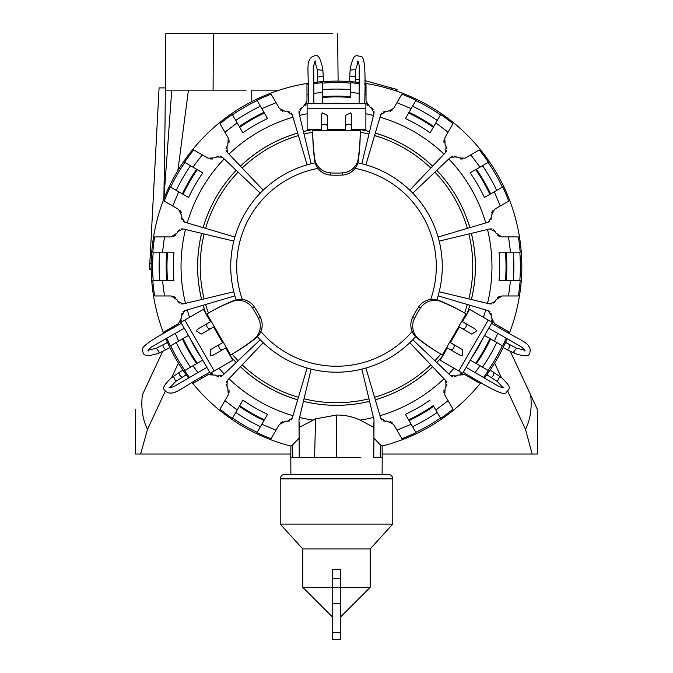 <?xml version="1.0" encoding="UTF-8"?>
<svg xmlns="http://www.w3.org/2000/svg" width="673" height="673" viewBox="0 0 673 673"><rect width="100%" height="100%" fill="white"/><g stroke="black" fill="none" stroke-linecap="round" stroke-linejoin="round"><path stroke-width="1.01" d="M491.551 323.326C523.417 342.481 527.329 341.144 530.215 349.287C529.903 355.95 529.289 357.666 515.156 353.653L513.491 352.139L516.544 348.168L505.516 342.456M515.156 353.653L507.249 349.792L508.906 348.336L509.915 344.812M488.741 328.205L521.382 346.906C524.536 349.539 525.655 350.902 524.738 351.02L524.738 351.012M488.203 320.096L458.818 370.983L462.738 373.246L492.114 322.359L469.603 309.361L462.494 321.686M458.818 370.983L440.226 360.248L447.352 347.916M463.302 372.262C495.908 392.283 504.91 395.892 506.55 392.14C509.579 388.212 512.447 388.085 501.36 377.536L499.534 376.821L497.313 381.482L502.992 387.488M450.397 342.624L459.44 326.969M476.711 330.838L474.869 328.828L465.186 323.242A3.054 2.44 -60 0 1 466.212 324.773A3.054 2.44 -60 0 1 465.766 327.103A3.054 2.44 -60 0 1 462.132 328.525L471.815 334.111L476.711 330.838M450.044 349.464A3.054 2.44 120 0 0 451.886 349.59A3.054 2.44 120 0 0 453.678 348.042A3.054 2.44 120 0 0 453.089 344.181L462.78 349.775L462.385 355.655L459.726 355.058L446.636 347.504M501.36 377.536L493.965 372.581C493.713 375.054 492.796 376.678 491.206 377.452L491.012 377.334M466.078 313.837L464.227 312.768A206.443 204.441 -60 0 0 439.074 300.486A16.951 16.783 -60 0 0 418.589 307.023L420.44 308.091A16.951 16.783 -60 0 1 440.924 301.554A206.443 204.441 -60 0 1 466.078 313.837L442.346 354.94L440.495 353.872A206.443 204.441 -60 0 1 417.277 338.233A16.951 16.783 -60 0 1 412.7 317.219A113.005 111.903 -60 0 1 418.589 307.023M442.346 354.94A206.443 204.441 -60 0 1 419.128 339.301A16.951 16.783 -60 0 1 414.551 318.287A113.005 111.903 -60 0 1 420.44 308.091M308.242 103.709C308.899 66.543 305.786 63.817 311.389 57.255C317.32 54.185 319.111 53.865 322.704 68.116L322.232 70.312L317.261 69.647L317.824 82.056M322.704 68.116L323.318 76.882L321.223 76.184L317.664 77.067M313.87 103.709L313.744 66.089C314.442 62.042 315.073 60.385 315.629 61.125L315.629 61.125M307.115 108.235L365.885 108.235L365.885 103.709L307.115 103.709L307.115 129.704L321.349 129.704M365.885 108.235L365.885 129.704L351.634 129.704M364.741 103.709C365.776 65.466 364.404 55.859 360.333 56.322C355.411 55.657 353.872 53.243 350.288 68.116L350.574 70.051L355.723 69.647L358.086 61.731M345.535 129.704L327.448 129.704M322.165 112.812L321.349 115.411L321.349 126.591A3.054 2.44 180 0 1 322.165 124.934A3.054 2.44 180 0 1 324.403 124.16A3.054 2.44 180 0 1 327.448 126.591L327.448 115.411L322.165 112.812M351.634 126.591A3.054 2.44 -0 0 0 350.818 124.934A3.054 2.44 -0 0 0 348.58 124.16A3.054 2.44 -0 0 0 345.535 126.591L345.535 115.411L350.818 112.812L351.634 115.411L351.634 130.52M350.288 68.116L349.691 77C351.962 75.973 353.83 75.956 355.294 76.949L355.285 77.176M312.76 130.52L312.76 132.657A206.443 204.441 180 0 0 314.695 160.586A16.951 16.783 180 0 0 330.603 175.056L330.603 172.919A16.951 16.783 180 0 1 314.695 158.441A206.443 204.441 180 0 1 312.76 130.52L360.223 130.52L360.223 132.657A206.443 204.441 180 0 1 358.288 160.586A16.951 16.783 180 0 1 342.38 175.056A113.005 111.903 180 0 1 330.603 175.056M360.223 130.52A206.443 204.441 180 0 1 358.288 158.441A16.951 16.783 180 0 1 342.38 172.919A113.005 111.903 180 0 1 330.603 172.919M209.707 372.27C177.184 390.29 176.385 394.344 167.897 392.771C162.277 389.179 161.099 387.783 171.649 377.553L173.785 376.863L175.695 381.49L186.16 374.802M171.649 377.553L178.934 372.632L179.371 374.794L181.92 377.435M206.889 367.399L174.366 386.319C170.513 387.732 168.772 388.018 169.133 387.168L169.133 387.168M214.182 370.983L184.797 320.096L180.886 322.359L210.262 373.246L232.774 360.248L225.657 347.924M184.797 320.096L203.397 309.361L210.514 321.694M181.458 323.343C147.816 341.573 140.177 347.554 142.617 350.86L143.416 353.838L146.058 355.647L148.649 355.765L157.852 353.661L159.383 352.442L156.464 348.185L148.422 350.103M213.568 326.985L222.612 342.641M210.624 355.664L213.282 355.075L222.965 349.48A3.054 2.44 60 0 1 221.123 349.607A3.054 2.44 60 0 1 219.331 348.059A3.054 2.44 60 0 1 219.92 344.197L210.228 349.783L210.624 355.664M207.822 323.25A3.054 2.44 -120 0 0 206.796 324.79A3.054 2.44 -120 0 0 207.242 327.112A3.054 2.44 -120 0 0 210.876 328.533L201.193 334.128L196.297 330.847L198.14 328.845L211.229 321.29M157.852 353.661L165.844 349.733C163.825 348.278 162.874 346.671 163.001 344.904L163.203 344.795M230.662 354.957L232.513 353.889A206.443 204.441 60 0 0 255.732 338.25A16.951 16.783 60 0 0 260.308 317.235L258.457 318.304A16.951 16.783 60 0 1 253.881 339.318A206.443 204.441 60 0 1 230.662 354.957L206.931 313.854L208.781 312.785A206.443 204.441 60 0 1 233.935 300.495A16.951 16.783 60 0 1 254.419 307.039A113.005 111.903 60 0 1 260.308 317.235M206.931 313.854A206.443 204.441 60 0 1 232.084 301.563A16.951 16.783 60 0 1 252.568 308.108A113.005 111.903 60 0 1 258.457 318.304M430.106 400.09A163.169 163.169 0 0 1 405.44 414.332L408.629 419.851A169.529 169.529 0 0 0 433.294 405.617L440.487 418.068A183.864 183.864 0 0 1 415.821 432.31L416.007 432.63A184.234 184.234 0 0 1 401.857 438.687L402.412 439.646A185.327 185.327 0 0 1 382.104 446.064A185.327 185.327 0 0 0 480.976 382.508A185.327 185.327 0 0 1 480.185 383.492A185.327 185.327 0 0 1 402.412 439.646L393.621 424.419L386.958 421.079L385.562 421.239L380.708 418.034L365.893 368.038A105.77 105.77 0 0 1 361.847 369.124L374.02 419.826L373.919 438.182L380.489 444.996L382.096 445.652L382.205 457.413L373.734 457.413L373.944 438.207M396.952 430.198L411.161 424.234M390.054 421.441L392.107 422.619M385.562 421.239L383.349 420.945M381.793 419.893L380.708 418.034M373.919 438.182L373.868 422.417M236.122 299.779A105.77 105.77 0 0 1 263.202 190.181L227.314 152.359L226.969 146.546L227.811 145.418L228.24 137.982L220.004 123.714A184.234 184.234 0 0 1 232.328 114.486L232.513 114.805A183.864 183.864 0 0 1 257.179 100.563L256.993 100.243A184.234 184.234 0 0 1 271.143 94.186L279.379 108.454L286.042 111.802L287.438 111.634L292.292 114.839L307.107 164.835A105.77 105.77 0 0 1 311.153 163.749L298.98 113.047L301.588 107.848L299.822 109.211M260.241 193.143L222.418 157.255L216.613 156.902L215.478 157.751L208.041 158.18L192.815 149.389A185.327 185.327 0 0 1 306.972 83.477L306.972 101.059L302.884 107.285L301.588 107.848M306.972 94.388L308.242 94.17M308.209 84.394A184.234 184.234 0 0 0 306.972 84.588L306.972 83.477A185.327 185.327 0 0 1 308.2 83.284A185.327 185.327 0 0 0 163.741 333.522A185.327 185.327 0 0 1 192.815 149.389L193.774 149.944A184.234 184.234 0 0 0 184.545 162.269L202.851 172.835A163.169 163.169 0 0 0 188.608 197.492L176.276 190.375A177.361 177.361 0 0 1 190.518 165.709M305.382 105.425L306.568 103.381M298.997 110.894L298.98 113.047M287.438 111.634L289.651 111.937M291.207 112.98L292.292 114.839M282.946 111.44L280.893 110.254M276.048 102.675L261.839 108.639M364.774 84.386A184.234 184.234 0 0 1 366.028 84.588L366.028 101.059L370.116 107.285L371.412 107.848L374.02 113.047L361.847 163.749A105.77 105.77 0 0 1 365.893 164.835L380.708 114.839L385.562 111.634L383.349 111.937M408.629 113.022A169.529 169.529 0 0 1 433.294 127.264L430.106 132.783A163.169 163.169 0 0 0 405.44 118.549L416.007 100.243A184.234 184.234 0 0 0 401.857 94.186L393.621 108.454L386.958 111.802L385.562 111.634M366.028 94.388L364.741 94.17M367.618 105.425L366.432 103.381M371.412 107.848L373.179 109.211M374.003 110.894L374.02 113.047M432.571 166.181A138.857 138.857 0 0 0 375.29 133.111L375.307 133.077A138.89 138.89 0 0 1 432.596 166.155M381.793 112.98L380.708 114.839M390.054 111.44L392.107 110.254M396.952 102.675L411.161 108.639M366.028 83.477A185.327 185.327 0 0 1 509.268 333.505A185.327 185.327 0 0 0 364.783 83.284A185.327 185.327 0 0 1 366.028 83.477M233.809 291.779L183.115 303.952L177.908 301.353L177.344 300.057L171.127 295.969L154.647 295.969A184.234 184.234 0 0 1 152.821 280.675L153.192 280.675A183.864 183.864 0 0 1 153.192 252.198L152.821 252.198A184.234 184.234 0 0 1 154.647 236.913L171.127 236.913L177.344 232.816L177.908 231.52L183.115 228.921L233.809 241.094M176.276 190.375L170.311 186.926A184.234 184.234 0 0 0 164.254 201.084L178.513 209.32L181.861 215.974L181.702 217.379L184.907 222.233L234.894 237.039M172.742 205.988L178.698 191.771M181.5 212.878L180.322 210.834M181.702 217.379L181.996 219.591M183.039 221.148L184.907 222.233M203.17 227.642L203.137 227.634A138.89 138.89 0 0 1 236.215 170.345A138.857 138.857 0 0 0 203.17 227.642M177.908 231.52L179.27 229.754M180.953 228.929L183.115 228.921M175.485 235.323L173.441 236.501M164.456 236.913L162.513 252.198M361.847 369.124A105.77 105.77 0 0 1 307.107 368.038L292.292 418.034L287.438 421.239L286.042 421.079L279.379 424.419L271.143 438.687A184.234 184.234 0 0 1 256.993 432.63L257.179 432.31A183.864 183.864 0 0 1 232.513 418.068L232.328 418.387A184.234 184.234 0 0 1 220.004 409.159L228.24 394.891L227.811 387.463L226.969 386.327L227.314 380.514L263.202 342.7A105.77 105.77 0 0 1 260.241 339.73L222.418 375.618L216.613 375.971L218.675 376.821M192.991 381.961A184.234 184.234 0 0 0 193.774 382.937L192.815 383.492A185.327 185.327 0 0 1 192.032 382.525A185.327 185.327 0 0 0 290.896 446.064A185.327 185.327 0 0 1 192.815 383.492L208.041 374.701L215.478 375.13L216.613 375.971M202.27 378.033L201.437 377.048M212.618 373.894L210.254 373.894M220.542 376.695L222.418 375.618M226.969 386.327L226.12 384.258M226.246 382.39L227.314 380.514M229.047 390.323L229.047 392.687M224.908 400.671L237.174 410M480.017 381.953A184.234 184.234 0 0 1 479.226 382.937L464.959 374.701L457.522 375.13L456.387 375.971L450.582 375.618L412.759 339.73A105.77 105.77 0 0 1 409.798 342.7L445.686 380.514L446.031 386.327L446.88 384.258M440.487 418.068L440.672 418.387A184.234 184.234 0 0 0 452.996 409.159L444.76 394.891L445.19 387.463L446.031 386.327M448.092 400.671L435.826 410M443.953 390.323L443.953 392.687M446.754 382.39L445.686 380.514M456.387 375.971L454.325 376.821M452.458 376.695L450.582 375.618M460.382 373.894L462.746 373.894M470.73 378.033L471.571 377.031M224.908 132.202L237.174 122.873M229.047 142.558L229.047 140.194M226.969 146.546L226.12 148.615M226.246 150.483L227.314 152.359M216.613 156.902L218.675 156.06M220.542 156.186L222.418 157.255M212.618 158.979L210.254 158.979M202.27 154.84L192.941 167.114M365.893 164.835A105.77 105.77 0 0 1 412.759 193.143L450.582 157.255L456.387 156.902L457.522 157.751L464.959 158.18L479.226 149.944A184.234 184.234 0 0 1 488.455 162.269L488.135 162.454A183.864 183.864 0 0 1 502.369 187.111L502.689 186.926A184.234 184.234 0 0 1 508.746 201.084L494.487 209.32L491.139 215.974L491.298 217.379L488.093 222.233L438.106 237.039A105.77 105.77 0 0 1 439.191 241.094L489.885 228.921L495.092 231.52L493.73 229.754M505.423 252.198A169.529 169.529 0 0 1 505.423 280.675L499.046 280.675A163.169 163.169 0 0 0 499.046 252.198L520.179 252.198A184.234 184.234 0 0 0 518.353 236.913L501.873 236.913L495.656 232.816L495.092 231.52M508.544 236.913L510.487 252.198M497.515 235.323L499.559 236.501M492.047 228.929L489.885 228.921M491.298 217.379L491.004 219.591M489.961 221.148L488.093 222.233M491.5 212.878L492.678 210.834M500.258 205.988L494.302 191.771M290.887 474.364L290.795 457.413L299.266 457.413L298.98 419.826L311.153 369.124M299.056 438.207L292.511 444.996L290.904 445.652L290.795 457.413M299.081 438.182L299.132 422.417M240.429 366.692A138.857 138.857 0 0 0 297.71 399.762L297.693 399.804A138.89 138.89 0 0 1 240.404 366.726M287.438 421.239L289.651 420.945M291.207 419.893L292.292 418.034M282.946 421.441L280.893 422.619M276.048 430.198L261.839 424.234M164.7 332.975A184.234 184.234 0 0 1 164.254 331.789L178.513 323.553L181.861 316.899L181.702 315.494L184.907 310.64L234.894 295.834M164.456 295.969L162.513 280.675M175.485 297.559L173.441 296.372M177.908 301.353L179.27 303.119M180.953 303.944L183.115 303.952M181.702 315.494L181.996 313.281M183.039 311.734L184.907 310.64M181.5 319.995L180.322 322.039M172.742 326.893L173.188 328.113M519.808 252.198A183.864 183.864 0 0 1 519.808 280.675L520.179 280.675A184.234 184.234 0 0 1 518.353 295.969L501.873 295.969L495.656 300.057L495.092 301.353L489.885 303.952L439.191 291.779A105.77 105.77 0 0 1 438.106 295.834L488.093 310.64L491.298 315.494L491.004 313.281M508.3 332.958A184.234 184.234 0 0 0 508.746 331.789L494.487 323.553L491.139 316.899L491.298 315.494M500.258 326.893L499.82 328.096M491.5 319.995L492.678 322.039M489.961 311.734L488.093 310.64M467.003 313.862A138.857 138.857 0 0 0 469.83 305.231L469.863 305.239A138.89 138.89 0 0 1 467.112 313.677M495.092 301.353L493.73 303.119M492.047 303.944L489.885 303.952M497.515 297.559L499.559 296.372M508.544 295.969L510.487 280.675M415.821 100.563A183.864 183.864 0 0 1 440.487 114.805L440.672 114.486A184.234 184.234 0 0 1 452.996 123.714L444.76 137.982L445.19 145.418L446.031 146.546L445.686 152.359L409.798 190.181M470.73 154.84L480.059 167.114M460.382 158.979L462.746 158.979M456.387 156.902L454.325 156.06M452.458 156.186L450.582 157.255M446.031 146.546L446.88 148.615M446.754 150.483L445.686 152.359M443.953 142.558L443.953 140.194M448.092 132.202L435.826 122.873M408.629 419.851L415.821 432.31M433.698 406.315A170.328 170.328 0 0 1 409.033 420.549M432.596 366.726A138.89 138.89 0 0 1 375.307 399.804M507.122 338.788A185.327 185.327 0 0 1 484.476 378.016A185.327 185.327 0 0 0 507.122 338.788M506.163 338.241A184.234 184.234 0 0 1 502.689 345.947L496.724 342.498A177.361 177.361 0 0 1 482.482 367.164L488.455 370.613A184.234 184.234 0 0 1 483.525 377.452M188.533 378.024A185.327 185.327 0 0 1 165.886 338.797A185.327 185.327 0 0 0 188.533 378.024M189.483 377.469A184.234 184.234 0 0 1 184.545 370.613L190.518 367.164A177.361 177.361 0 0 1 176.276 342.498L170.311 345.947A184.234 184.234 0 0 1 166.845 338.258M313.854 83.603A184.234 184.234 0 0 1 322.258 82.754L322.258 89.652A177.361 177.361 0 0 1 350.742 89.652L350.742 82.754A184.234 184.234 0 0 1 359.13 83.603M313.845 82.501A185.327 185.327 0 0 1 359.138 82.501A185.327 185.327 0 0 0 313.845 82.501M475.676 169.646A169.529 169.529 0 0 1 489.91 194.304L484.392 197.492A163.169 163.169 0 0 0 470.149 172.835L482.482 165.709A177.361 177.361 0 0 1 496.724 190.375L502.369 187.111M488.135 162.454L482.482 165.709M489.91 194.304L496.724 190.375M519.808 280.675L505.423 280.675M484.392 335.381L496.724 342.498M470.149 360.047L482.482 367.164M360.863 457.413L336.5 457.413L336.5 415.048C344.618 414.921 352.501 416.604 360.148 420.087L373.877 427.448M264.371 419.851A169.529 169.529 0 0 1 239.706 405.617L242.894 400.09A163.169 163.169 0 0 0 267.56 414.332L260.434 426.657A177.361 177.361 0 0 1 235.777 412.423L232.513 418.068M257.179 432.31L260.434 426.657M239.706 405.617L235.777 412.423M202.851 360.047L190.518 367.164M188.608 335.381L176.276 342.498M167.577 280.675A169.529 169.529 0 0 1 167.577 252.198L173.954 252.198A163.169 163.169 0 0 0 173.954 280.675L159.711 280.675A177.361 177.361 0 0 1 159.711 252.198L153.192 252.198M153.192 280.675L159.711 280.675M167.577 252.198L159.711 252.198M239.706 127.264A169.529 169.529 0 0 1 264.371 113.022L267.56 118.549A163.169 163.169 0 0 0 242.894 132.783L235.777 120.45A177.361 177.361 0 0 1 260.434 106.216L257.179 100.563M232.513 114.805L235.777 120.45M264.371 113.022L260.434 106.216M322.258 103.886L322.258 89.652M359.096 93.337L350.742 92.445L350.742 82.754M322.258 96.702A170.328 170.328 0 0 1 350.742 96.702L350.742 89.652M430.796 364.833A136.282 136.282 0 0 1 374.567 397.297M476.375 169.243A170.328 170.328 0 0 1 490.617 193.9M506.231 252.198A170.328 170.328 0 0 1 506.231 280.675M483.458 337.35A163.169 163.169 0 0 1 471.386 358.255M490.617 338.973A170.328 170.328 0 0 1 476.375 363.639M299.266 457.413L336.5 457.413M263.967 420.549A170.328 170.328 0 0 1 239.302 406.315M201.614 358.255A163.169 163.169 0 0 1 189.542 337.35M196.625 363.639A170.328 170.328 0 0 1 182.383 338.973M166.769 280.675A170.328 170.328 0 0 1 166.769 252.198M182.383 193.9A170.328 170.328 0 0 1 196.625 169.243M239.302 126.566A170.328 170.328 0 0 1 263.967 112.324M324.428 103.709A163.169 163.169 0 0 1 348.572 103.709M440.487 114.805L433.294 127.264M469.83 227.642A138.857 138.857 0 0 0 436.76 170.37A138.89 138.89 0 0 1 469.863 227.634M471.394 233.363A138.89 138.89 0 0 1 471.394 299.519M442.716 355.933A138.89 138.89 0 0 1 436.785 362.528M314.585 457.413L315.57 418.875L336.5 415.048M315.57 418.875L299.123 427.448M236.215 362.528A138.89 138.89 0 0 1 230.284 355.933M205.888 313.677A138.89 138.89 0 0 1 203.137 305.239M201.606 299.519A138.89 138.89 0 0 1 201.606 233.363M240.404 166.155A138.89 138.89 0 0 1 297.693 133.077M303.422 131.538A138.89 138.89 0 0 1 312.104 129.704M360.896 129.704A138.89 138.89 0 0 1 369.578 131.538M409.033 112.324A170.328 170.328 0 0 1 433.698 126.566M369.578 401.335A138.89 138.89 0 0 1 303.422 401.335A138.857 138.857 0 0 0 369.57 401.301M412.154 331.537A99.806 99.806 0 0 1 260.855 331.545M242.297 299.409A99.806 99.806 0 0 1 317.942 168.376M355.05 168.376A99.806 99.806 0 0 1 430.703 299.392M434.893 172.137A136.282 136.282 0 0 1 467.365 228.374M468.862 233.968A136.282 136.282 0 0 1 468.862 298.905M467.365 304.499A136.282 136.282 0 0 1 464.589 312.979M458.793 326.598A136.282 136.282 0 0 1 449.749 342.254M440.865 354.082A136.282 136.282 0 0 1 434.893 360.736M298.433 397.297A136.282 136.282 0 0 1 242.204 364.833M238.107 360.736A136.282 136.282 0 0 1 232.143 354.099M223.259 342.263A136.282 136.282 0 0 1 214.216 326.607M208.411 312.995A136.282 136.282 0 0 1 205.635 304.499M204.138 298.905A136.282 136.282 0 0 1 204.138 233.968M205.635 228.374A136.282 136.282 0 0 1 238.107 172.137M242.204 168.04A136.282 136.282 0 0 1 298.433 135.576M304.028 134.078A136.282 136.282 0 0 1 312.76 132.236M327.448 130.453A136.282 136.282 0 0 1 345.535 130.453M360.223 132.236A136.282 136.282 0 0 1 368.972 134.078M374.567 135.576A136.282 136.282 0 0 1 430.796 168.04M368.972 398.803A136.282 136.282 0 0 1 304.028 398.803M332.21 578.326L340.79 578.326L340.79 569.291L332.21 569.291L332.21 639.35L340.79 639.35L340.79 587.369L370.175 587.369L370.175 548.949L392.78 524.09L392.78 478.882C392.51 476.139 391.005 474.633 388.254 474.364L284.746 474.364C281.995 474.633 280.49 476.139 280.22 478.882L392.78 478.882M340.79 578.326L340.79 587.369L302.825 587.369L302.825 548.949L370.175 548.949M302.825 548.949L280.22 524.09L392.78 524.09M162.614 351.491L142.314 395.026C140.918 408.099 142.642 419.557 147.48 429.399L140.623 454.023L290.829 454.023M135.744 409.108L135.357 454.023L140.859 454.023M537.256 409.108L530.686 395.026L537.256 409.108L537.643 454.023L382.171 454.023M532.141 454.023L525.52 429.399L507.736 391.274M167.165 341.741L166.601 342.952M178.387 363.117L171.674 377.528M165.255 391.282L147.48 429.399M494.613 363.117L501.309 377.486M510.378 351.466L530.686 395.026C532.082 408.099 530.358 419.557 525.52 429.399M505.835 341.741L506.39 342.927M172.002 90.148L246.141 90.148M235.895 90.148L209.379 90.148M165.322 87.894L165.861 33.65L332.546 33.65M338.107 81.122L337.627 33.65M251.744 101.623L251.744 90.148L279.32 90.148M390.786 89.24L391.669 87.995L397.087 89.492L391.669 87.995L390.786 89.24L391.669 87.995L364.808 80.6M359.172 79.052L355.226 79.936M349.531 81.366L348.883 81.526M163.876 199.015L171.758 90.148L165.331 90.148L165.348 87.894L159.08 87.894L149.49 269.377L149.743 263.766L151.198 263.303L149.743 263.766M213.013 33.65L208.445 33.65M397.112 89.501L396.633 91.141M151.03 268.813A57.542 28.771 92.6 0 0 151.189 268.771A57.525 28.762 -87.4 0 1 151.03 268.813A11.121 0.446 -12.2 0 0 149.49 269.377L149.49 269.377A11.121 0.446 167.9 0 1 151.03 268.813L151.173 265.658M165.331 90.148L165.011 125.102M395.985 90.914A57.525 28.762 15.4 0 0 396.077 90.779A11.121 0.446 -59.8 0 1 397.087 89.492M151.198 269.452L149.49 269.41M440.924 301.554L439.074 300.486M419.128 339.301L417.277 338.233M412.7 317.219L414.551 318.287M314.695 158.441L314.695 160.586M358.288 158.441L358.288 160.586M342.38 175.056L342.38 172.919M253.881 339.318L255.732 338.25M232.084 301.563L233.935 300.495M254.419 307.039L252.568 308.108M437.223 412.423A177.361 177.361 0 0 1 412.566 426.657M444.003 378.739A155.463 155.463 0 0 1 380.009 415.687M502.369 345.762A183.864 183.864 0 0 1 488.135 370.428M184.865 370.428A183.864 183.864 0 0 1 170.631 345.762M170.631 187.111A183.864 183.864 0 0 1 184.865 162.454M322.258 83.124A183.864 183.864 0 0 1 350.742 83.124M432.571 366.692A138.857 138.857 0 0 1 375.29 399.762M513.289 252.198A177.361 177.361 0 0 1 513.289 280.675M380.144 457.413L380.489 444.996M292.856 457.413L292.511 444.996M448.807 158.937A155.463 155.463 0 0 1 485.746 222.931M487.513 229.493A155.463 155.463 0 0 1 487.513 303.38M485.746 309.95A155.463 155.463 0 0 1 483.399 317.32M454.014 368.215A155.463 155.463 0 0 1 448.807 373.936M489.91 338.569A169.529 169.529 0 0 1 475.676 363.235M292.991 415.687A155.463 155.463 0 0 1 228.997 378.739M224.193 373.936A155.463 155.463 0 0 1 218.986 368.215M189.601 317.32A155.463 155.463 0 0 1 187.254 309.95M197.324 363.235A169.529 169.529 0 0 1 183.09 338.569M185.487 303.38A155.463 155.463 0 0 1 185.487 229.493M187.254 222.931A155.463 155.463 0 0 1 224.193 158.937M183.09 194.304A169.529 169.529 0 0 1 197.324 169.646M228.997 154.134A155.463 155.463 0 0 1 292.991 117.186M299.552 115.428A155.463 155.463 0 0 1 307.115 113.779M365.885 113.779A155.463 155.463 0 0 1 373.448 115.428M322.258 97.509A169.529 169.529 0 0 1 350.742 97.509M380.009 117.186A155.463 155.463 0 0 1 444.003 154.134M412.566 106.216A177.361 177.361 0 0 1 437.223 120.45M409.798 342.7A105.77 105.77 0 0 1 365.893 368.038M471.361 233.371A138.857 138.857 0 0 1 471.361 299.502M442.826 355.748A138.857 138.857 0 0 1 436.76 362.503M373.448 417.445A155.463 155.463 0 0 1 360.148 420.087M312.852 420.087A155.463 155.463 0 0 1 299.552 417.445M236.24 362.503A138.857 138.857 0 0 1 230.174 355.748M205.997 313.862A138.857 138.857 0 0 1 203.17 305.231M201.639 299.502A138.857 138.857 0 0 1 201.639 233.371M240.429 166.181A138.857 138.857 0 0 1 297.71 133.111M303.43 131.58A138.857 138.857 0 0 1 312.322 129.704M360.678 129.704A138.857 138.857 0 0 1 369.57 131.58M412.759 193.143A105.77 105.77 0 0 1 438.106 237.039M439.191 241.094A105.77 105.77 0 0 1 439.191 291.779M438.106 295.834A105.77 105.77 0 0 1 436.886 299.763M415.569 336.693A105.77 105.77 0 0 1 412.759 339.73M307.107 368.038A105.77 105.77 0 0 1 263.202 342.7M260.241 339.73A105.77 105.77 0 0 1 257.448 336.71M263.202 190.181A105.77 105.77 0 0 1 307.107 164.835M311.153 163.749A105.77 105.77 0 0 1 315.174 162.841M357.817 162.832A105.77 105.77 0 0 1 361.847 163.749M332.21 632.729L340.79 632.729M332.21 603.353L340.79 603.353M213.089 90.148L213.341 33.65M188.44 90.148L177.865 170.622M393.024 89.946L396.077 90.779M524.587 350.086L516.544 348.168M507.249 349.792L503.118 347.579M466.128 367.365L498.373 386.159C502.268 387.741 504.077 388.094 503.783 387.211L503.858 387.168M497.313 381.482L486.857 374.785M490.087 370.15L494.075 372.623M461.779 321.273L465.186 323.242M458.734 326.556L462.132 328.525M453.089 344.181L449.69 342.221M314.897 61.731L317.261 69.647M323.318 76.882L323.461 81.568M359.096 103.709L359.247 66.391C358.667 62.227 358.07 60.486 357.447 61.176L357.355 61.125M355.723 69.647L355.159 82.056M349.523 81.568L349.674 76.882M321.349 130.52L321.349 126.591M327.448 130.52L327.448 126.591M345.535 126.591L345.535 130.52M170.017 387.497L175.695 381.49M178.934 372.632L182.921 370.158M184.276 328.239L151.879 346.763C148.565 349.346 147.353 350.734 148.262 350.927L148.27 351.028M156.464 348.185L167.493 342.473M169.89 347.596L165.76 349.809M226.372 347.52L222.965 349.48M223.318 342.229L219.92 344.197M210.876 328.533L214.275 326.573M475.113 372.556L480.059 365.767M494.302 341.102L497.717 333.404M382.113 474.364L382.205 457.413M175.291 333.421L178.698 341.102M192.941 365.767L197.896 372.573M322.258 92.445L313.887 93.337M340.79 616.746L370.175 587.369M332.21 616.746L302.825 587.369M280.22 524.09L280.22 478.882M163.867 199.031L165.028 122.545"/></g></svg>
